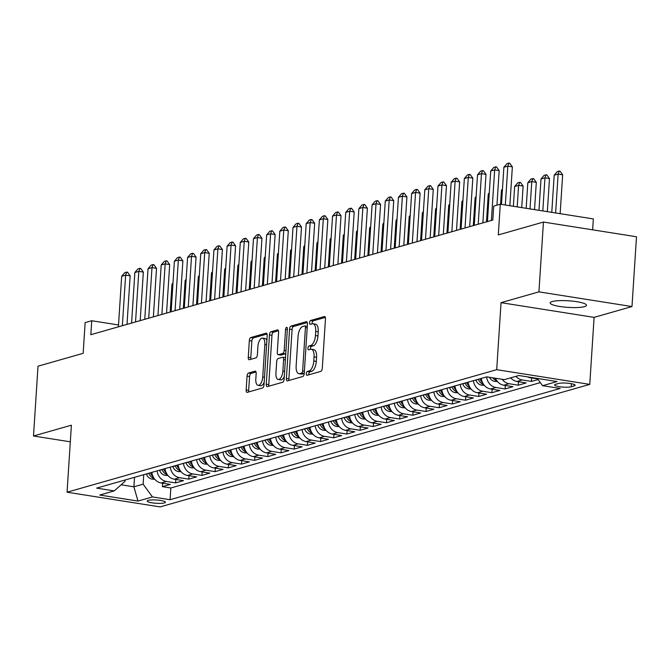 <?xml version="1.0" encoding="UTF-8"?>
<svg xmlns="http://www.w3.org/2000/svg" width="670" height="670" viewBox="0 0 670 670"><rect width="100%" height="100%" fill="white"/><g stroke="black" fill="none" stroke-linecap="round" stroke-linejoin="round"><path stroke-width="1" d="M316.583 357.286L314.062 356.884A8.936 3.986 -81 0 0 311.324 349.238L313.836 349.639A8.936 3.986 -81 0 1 316.583 357.286L316.315 361.398A8.936 3.986 -81 0 1 311.609 371.347L309.096 370.946L307.312 371.456A1.951 0.871 -81 0 0 306.282 373.634A1.951 0.871 -81 0 0 306.885 375.3A1.951 0.871 -81 0 0 307.069 375.292L320.813 371.373A2.789 1.248 -81 0 0 322.287 368.266L325.469 318.928A2.789 1.248 -81 0 0 324.615 316.541A2.789 1.248 -81 0 0 324.355 316.558L310.612 320.478A1.951 0.871 -81 0 0 309.582 322.655A1.951 0.871 -81 0 0 310.185 324.33A1.951 0.871 -81 0 0 310.361 324.314L312.145 323.811A1.951 0.871 -81 0 1 312.094 323.057A1.951 0.871 -81 0 1 313.125 320.88L310.612 320.478M311.609 371.347L309.833 371.85A1.951 0.871 -81 0 0 308.803 374.028A1.951 0.871 -81 0 0 308.828 374.79M310.478 349.305A1.951 0.871 -81 0 1 310.445 348.542A1.951 0.871 -81 0 1 311.475 346.365L313.259 345.854L310.746 345.46L308.962 345.971A1.951 0.871 -81 0 0 307.932 348.14A1.951 0.871 -81 0 0 308.535 349.815A1.951 0.871 -81 0 0 308.711 349.807L310.495 349.296A8.936 3.986 -81 0 1 311.324 349.238M584.424 306.642A18.207 3.308 -176.3 0 0 586.493 305.269A18.207 3.308 -176.3 0 0 572.775 301.165A18.207 3.308 -176.3 0 0 552.231 301.55A18.207 3.308 -176.3 0 0 550.154 302.924A18.207 3.308 -176.3 0 0 563.88 307.028A18.207 3.308 -176.3 0 0 584.424 306.642M164.368 502.91A9.104 1.65 -176.3 0 0 165.406 502.224A9.104 1.65 -176.3 0 0 158.547 500.172A9.104 1.65 -176.3 0 0 148.271 500.364A9.104 1.65 -176.3 0 0 147.233 501.051A9.104 1.65 -176.3 0 0 154.1 503.103A9.104 1.65 -176.3 0 0 164.368 502.91M248.52 373.022A2.789 1.248 -81 0 0 247.046 376.138L246.15 389.974A2.789 1.248 -81 0 0 247.012 392.36A2.789 1.248 -81 0 0 247.272 392.344L262.531 387.989A2.789 1.248 -81 0 0 264.005 384.882L267.196 335.553A2.789 1.248 -81 0 0 266.333 333.166A2.789 1.248 -81 0 0 266.074 333.183L250.815 337.538A2.789 1.248 -81 0 0 249.341 340.645L248.26 357.361A2.789 1.248 -81 0 0 249.114 359.748A2.789 1.248 -81 0 0 249.374 359.731L255.907 357.872A2.789 1.248 -81 0 0 257.38 354.757L257.916 346.474A7.471 3.333 -81 0 1 262.54 338.107A7.471 3.333 -81 0 1 264.834 344.497L262.741 376.976A7.471 3.333 -81 0 1 258.109 385.342A7.471 3.333 -81 0 1 255.814 378.944L256.166 373.533A2.789 1.248 -81 0 0 255.312 371.147A2.789 1.248 -81 0 0 255.052 371.163L248.52 373.022L251.032 373.425A2.789 1.248 -81 0 0 249.558 376.532L248.671 390.375A2.789 1.248 -81 0 0 248.804 391.908M309.096 370.946A8.936 3.986 -81 0 0 313.803 360.996L314.062 356.884M310.746 345.46A8.936 3.986 -81 0 0 315.453 335.511L315.712 331.399A8.936 3.986 -81 0 0 312.974 323.752A8.936 3.986 -81 0 0 312.145 323.811M538.931 291.86L501.043 302.664L594.097 317.371L631.986 306.559L538.931 291.86L543.445 222.055L498.304 234.927L500.289 204.216L493.698 206.092L492.802 220.053L90.827 334.699L91.731 320.737L85.14 322.613L83.155 353.325L38.014 366.197L33.5 436.003L70.316 441.823M501.043 302.664L496.705 369.673L67.059 492.207L71.388 425.199L33.5 436.003M286.383 378.5A2.789 1.248 -81 0 0 287.246 380.887A2.789 1.248 -81 0 0 287.497 380.87L302.765 376.515A2.789 1.248 -81 0 0 304.239 373.408L307.43 324.079A2.789 1.248 -81 0 0 306.567 321.692A2.789 1.248 -81 0 0 306.307 321.709L291.048 326.064A2.789 1.248 -81 0 0 289.574 329.171L286.383 378.5L288.896 378.902A2.789 1.248 -81 0 0 289.038 380.434M282.648 382.252L267.38 386.607A2.789 1.248 -81 0 1 267.129 386.623A2.789 1.248 -81 0 1 266.266 384.237L269.457 334.908A2.789 1.248 -81 0 1 270.931 331.801L277.464 329.933A2.789 1.248 -81 0 1 277.723 329.916A2.789 1.248 -81 0 1 278.578 332.303L277.288 352.311A2.789 1.248 -81 0 0 278.142 354.698A2.789 1.248 -81 0 0 278.402 354.681L282.732 353.45A2.789 1.248 -81 0 0 284.206 350.335L285.554 329.506A1.951 0.871 -81 0 1 286.76 327.32A1.951 0.871 -81 0 1 287.363 328.995L284.122 379.145A2.789 1.248 -81 0 1 282.648 382.252M543.445 222.055L636.5 236.761L631.986 306.559M162.634 483.196L162.408 486.663L170.314 484.41L161.135 482.961L166.403 481.454A11.382 9.975 -105.9 0 1 157.115 470.868M175.808 479.435L175.59 482.903L183.496 480.65L174.317 479.201L179.585 477.693A11.382 9.975 -105.9 0 1 170.297 467.107M188.99 475.675L188.764 479.151L196.67 476.889L187.491 475.44L192.767 473.941A11.382 9.975 -105.9 0 1 183.48 463.355M202.173 471.923L201.946 475.39L209.852 473.129L200.673 471.68L205.941 470.181A11.382 9.975 -105.9 0 1 196.653 459.595M215.346 468.163L215.12 471.63L223.035 469.377L213.856 467.928L219.124 466.421A11.382 9.975 -105.9 0 1 209.836 455.834M228.529 464.402L228.303 467.869L236.209 465.617L227.029 464.168L232.306 462.66A11.382 9.975 -105.9 0 1 223.018 452.074M241.711 460.642L241.485 464.109L249.391 461.856L240.212 460.407L245.48 458.9A11.382 9.975 -105.9 0 1 236.192 448.314M254.885 456.881L254.659 460.357L262.573 458.096L253.394 456.647L258.662 455.148A11.382 9.975 -105.9 0 1 249.374 444.562M268.067 453.129L267.841 456.597L275.747 454.344L266.568 452.887L271.844 451.387A11.382 9.975 -105.9 0 1 262.556 440.801M281.249 449.369L281.023 452.836L288.929 450.583L279.75 449.135L285.018 447.627A11.382 9.975 -105.9 0 1 275.73 437.041M294.423 445.609L294.197 449.076L302.111 446.823L292.932 445.374L298.2 443.867A11.382 9.975 -105.9 0 1 288.912 433.281M307.605 441.848L307.379 445.316L315.285 443.063L306.106 441.614L311.382 440.106A11.382 9.975 -105.9 0 1 302.086 429.52M320.788 438.088L320.562 441.564L328.467 439.302L319.288 437.853L324.556 436.354A11.382 9.975 -105.9 0 1 315.269 425.768M333.962 434.336L333.735 437.803L341.65 435.55L332.471 434.093L337.739 432.594A11.382 9.975 -105.9 0 1 328.451 422.008M347.144 430.576L346.918 434.043L354.824 431.79L345.645 430.341L350.921 428.833A11.382 9.975 -105.9 0 1 341.625 418.248M360.326 426.815L360.1 430.282L368.006 428.029L358.827 426.581L364.095 425.073A11.382 9.975 -105.9 0 1 354.807 414.487M373.5 423.055L373.274 426.522L381.188 424.269L372.009 422.82L377.277 421.313A11.382 9.975 -105.9 0 1 367.989 410.727M386.682 419.294L386.456 422.77L394.362 420.509L385.183 419.06L390.459 417.561A11.382 9.975 -105.9 0 1 381.163 406.975M399.864 415.542L399.638 419.01L407.544 416.757L398.365 415.3L403.633 413.8A11.382 9.975 -105.9 0 1 394.345 403.214M413.038 411.782L412.812 415.249L420.727 412.996L411.548 411.548L416.815 410.04A11.382 9.975 -105.9 0 1 407.528 399.454M426.221 408.022L425.994 411.489L433.9 409.236L424.721 407.787L429.998 406.28A11.382 9.975 -105.9 0 1 420.701 395.694M439.403 404.261L439.177 407.728L447.083 405.476L437.904 404.027L443.171 402.519A11.382 9.975 -105.9 0 1 433.884 391.933M452.577 400.501L452.351 403.977L460.265 401.715L451.078 400.266L456.354 398.767A11.382 9.975 -105.9 0 1 447.066 388.181M465.759 396.749L465.533 400.216L473.439 397.963L464.26 396.506L469.536 395.007A11.382 9.975 -105.9 0 1 460.24 384.421M478.941 392.989L478.715 396.456L486.621 394.203L477.442 392.754L482.71 391.247A11.382 9.975 -105.9 0 1 473.422 380.661M492.115 389.228L491.889 392.695L499.803 390.442L490.616 388.994L495.892 387.486A11.382 9.975 -105.9 0 1 486.604 376.9M505.297 385.468L505.071 388.935L512.977 386.682L503.798 385.233L509.074 383.726A11.382 9.975 -105.9 0 1 502.14 379.295M518.471 381.707L518.253 385.183L526.159 382.922L516.98 381.473L522.248 379.974A11.382 9.975 -105.9 0 1 515.95 376.339M531.653 377.955L531.427 381.423L538.077 379.53M558.537 383.475L555.639 384.304A8.819 1.6 -176.3 0 0 554.634 384.965A8.819 1.6 -176.3 0 0 561.276 386.95A8.819 1.6 -176.3 0 0 571.234 386.766L574.131 385.937A8.819 1.6 -176.3 0 0 575.136 385.275A8.819 1.6 -176.3 0 0 568.487 383.282A8.819 1.6 -176.3 0 0 558.537 383.475M496.705 369.673L589.759 384.379L160.113 506.914L67.059 492.207M162.408 486.663L170.833 487.994L170.071 499.719L560.187 388.466L542.583 385.685L537.265 378.416M170.071 499.719L152.467 496.939L137.97 501.076L99.746 495.038L114.243 490.901L96.639 488.12L486.747 376.858L504.351 379.647L518.848 375.51L557.08 381.548L542.583 385.685M537.608 378.893L530.154 377.713A11.382 9.975 -105.9 0 1 527.466 376.867M531.427 381.423L522.248 379.974M518.253 385.183L509.074 383.726M505.071 388.935L495.892 387.486M491.889 392.695L482.71 391.247M478.715 396.456L469.536 395.007M465.533 400.216L456.354 398.767M452.351 403.977L443.171 402.519M439.177 407.728L429.998 406.28M425.994 411.489L416.815 410.04M412.812 415.249L403.633 413.8M399.638 419.01L390.459 417.561M386.456 422.77L377.277 421.313M373.274 426.522L364.095 425.073M360.1 430.282L350.921 428.833M346.918 434.043L337.739 432.594M333.735 437.803L324.556 436.354M320.562 441.564L311.382 440.106M307.379 445.316L298.2 443.867M294.197 449.076L285.018 447.627M281.023 452.836L271.844 451.387M267.841 456.597L258.662 455.148M254.659 460.357L245.48 458.9M241.485 464.109L232.306 462.66M228.303 467.869L219.124 466.421M215.12 471.63L205.941 470.181M201.946 475.39L192.767 473.941M188.764 479.151L179.585 477.693M175.59 482.903L166.403 481.454M170.833 487.994L540.33 382.62M134.519 477.316L133.908 486.814L143.129 484.184L143.748 474.687M592.64 229.827L593.344 218.922L500.289 204.216M594.097 317.371L589.759 384.379M118.523 324.967L91.731 320.737M121.111 484.795L133.908 486.814L137.97 501.076M125.106 479.996L125.022 481.32L114.243 490.901M510.682 377.838A11.382 9.975 74.1 0 0 516.98 381.473M495.431 378.232A11.382 9.975 74.1 0 0 503.798 385.233M481.328 378.408A11.382 9.975 74.1 0 0 490.616 388.994M468.154 382.168A11.382 9.975 74.1 0 0 477.442 392.754M454.972 385.92A11.382 9.975 74.1 0 0 464.26 396.506M441.79 389.68A11.382 9.975 74.1 0 0 451.078 400.266M428.616 393.441A11.382 9.975 74.1 0 0 437.904 404.027M415.434 397.201A11.382 9.975 74.1 0 0 424.721 407.787M402.251 400.962A11.382 9.975 74.1 0 0 411.548 411.548M389.077 404.714A11.382 9.975 74.1 0 0 398.365 415.3M375.895 408.474A11.382 9.975 74.1 0 0 385.183 419.06M362.713 412.234A11.382 9.975 74.1 0 0 372.009 422.82M349.539 415.995A11.382 9.975 74.1 0 0 358.827 426.581M336.357 419.755A11.382 9.975 74.1 0 0 345.645 430.341M323.175 423.507A11.382 9.975 74.1 0 0 332.471 434.093M310.001 427.267A11.382 9.975 74.1 0 0 319.288 437.853M296.818 431.028A11.382 9.975 74.1 0 0 306.106 441.614M283.636 434.788A11.382 9.975 74.1 0 0 292.932 445.374M270.462 438.548A11.382 9.975 74.1 0 0 279.75 449.135M257.28 442.3A11.382 9.975 74.1 0 0 266.568 452.887M244.098 446.061A11.382 9.975 74.1 0 0 253.394 456.647M230.924 449.821A11.382 9.975 74.1 0 0 240.212 460.407M217.742 453.582A11.382 9.975 74.1 0 0 227.029 464.168M204.559 457.342A11.382 9.975 74.1 0 0 213.856 467.928M191.386 461.094A11.382 9.975 74.1 0 0 200.673 471.68M178.203 464.854A11.382 9.975 74.1 0 0 187.491 475.44M165.021 468.615A11.382 9.975 74.1 0 0 174.317 479.201M151.847 472.375A11.382 9.975 74.1 0 0 161.135 482.961M143.129 484.184L152.467 496.939M313.259 345.854A8.936 3.986 -81 0 0 317.965 335.904L315.453 335.511M312.974 323.752L315.486 324.146A8.936 3.986 -81 0 1 318.233 331.792L317.965 335.904M325.335 317.396L313.125 320.88M307.287 322.546L293.56 326.458A2.789 1.248 -81 0 0 292.087 329.565L288.896 378.902M301.592 373.09A1.951 0.871 -81 0 0 302.622 370.912L305.42 327.613A1.951 0.871 -81 0 0 304.817 325.938A1.951 0.871 -81 0 0 304.641 325.947L302.765 326.483A8.936 3.986 -81 0 0 298.058 336.432L296.14 366.029A8.936 3.986 -81 0 0 298.887 373.676A8.936 3.986 -81 0 0 299.716 373.625L301.592 373.09L304.105 373.483A1.951 0.871 -81 0 0 304.239 373.433M304.817 325.938L307.279 326.324A1.951 0.871 -81 0 0 307.153 326.349L304.992 326.005M298.887 373.676L301.399 374.078A8.936 3.986 -81 0 0 302.229 374.019L299.716 373.625M304.105 373.483L302.229 374.019M278.435 330.771L273.444 332.194A2.789 1.248 -81 0 0 271.97 335.302L268.779 384.639A2.789 1.248 -81 0 0 268.921 386.171M280.42 355A2.789 1.248 -81 0 0 280.655 355.1A2.789 1.248 -81 0 0 280.914 355.083L285.253 353.844A2.789 1.248 -81 0 0 285.78 353.467M275.94 373.073A7.471 3.333 -81 0 0 278.234 379.463A7.471 3.333 -81 0 0 282.866 371.096L283.603 359.656A2.789 1.248 -81 0 0 282.748 357.269A2.789 1.248 -81 0 0 282.489 357.286L278.151 358.517A2.789 1.248 -81 0 0 276.685 361.632L275.94 373.073M278.234 379.463L280.755 379.865A7.471 3.333 -81 0 0 284.298 376.347M285.504 357.763A2.789 1.248 -81 0 0 285.261 357.663A2.789 1.248 -81 0 0 285.001 357.68M256.024 372.001L251.032 373.425M258.109 385.342L260.63 385.736A7.471 3.333 -81 0 0 264.173 382.218M266.878 340.486A7.471 3.333 -81 0 0 265.06 338.501L262.54 338.107M267.054 334.02L253.327 337.931A2.789 1.248 -81 0 0 251.853 341.038L250.773 357.755A2.789 1.248 -81 0 0 250.915 359.296M560.145 213.671L562.658 174.803L558.135 174.091L554.182 175.213L551.779 212.348M554.182 175.213L557.289 171.604L559.266 171.034L560.019 171.16L562.658 174.803M555.623 212.96L558.135 174.091L559.266 171.034M501.478 204.4L503.882 167.266L506.989 163.656L508.966 163.086L507.835 166.143L512.357 166.855L509.845 205.724M503.882 167.266L507.835 166.143L505.322 205.012M508.966 163.086L509.719 163.212L512.357 166.855M547.34 211.653L549.484 178.563L544.953 177.843L541 178.974L538.973 210.33M541 178.974L544.107 175.364L546.083 174.795L546.837 174.912L549.484 178.563M542.817 210.933L544.953 177.843L546.083 174.795M534.534 209.626L536.302 182.324L531.771 181.603L527.818 182.734L526.168 208.303M527.818 182.734L530.933 179.116L532.91 178.555L533.663 178.672L536.302 182.324M530.012 208.914L531.771 181.603L532.91 178.555M497.458 381.54L494.644 381.356A7.538 6.608 -105.9 0 1 489.485 377.294M495.666 378.751A7.538 6.608 -105.9 0 1 495.021 378.173M492.752 377.813A7.538 6.608 74.1 0 0 495.289 379.999L496.57 380.376M521.729 207.608L523.119 186.076L518.597 185.364L514.644 186.495L513.362 206.285M514.644 186.495L517.751 182.877L519.727 182.315L520.481 182.433L523.119 186.076M517.207 206.888L518.597 185.364L519.727 182.315M484.276 385.3L481.47 385.116A7.538 6.608 -105.9 0 1 475.901 380.125L475.851 379.965M482.484 382.511A7.538 6.608 -105.9 0 1 479.988 378.952L479.938 378.801M478.355 379.253L478.405 379.404A7.538 6.608 74.1 0 0 482.107 383.759L483.397 384.136M502.408 189.978L501.462 190.246L500.557 204.258M501.462 190.246L502.467 189.082M487.433 221.586L490.7 171.026L493.807 167.416L495.783 166.847L494.653 169.895L499.183 170.615L496.947 205.171M490.7 171.026L494.653 169.895L491.386 220.464M495.783 166.847L496.537 166.964L499.183 170.615M474.251 225.346L477.517 174.786L480.633 171.168L482.609 170.607L481.47 173.656L486.001 174.376L482.861 222.892M477.517 174.786L481.47 173.656L478.204 224.216M482.609 170.607L483.363 170.724L486.001 174.376M461.069 229.107L464.344 178.547L467.451 174.929L469.427 174.368L468.296 177.416L472.819 178.128L469.687 226.644M464.344 178.547L468.296 177.416L465.022 227.976M469.427 174.368L470.181 174.485L472.819 178.128M447.895 232.867L451.161 182.299L454.268 178.689L456.245 178.128L455.114 181.176L459.645 181.888L456.505 230.405M451.161 182.299L455.114 181.176L451.848 231.736M456.245 178.128L456.999 178.245L459.645 181.888M471.094 389.061L468.288 388.876A7.538 6.608 -105.9 0 1 462.727 383.877L462.669 383.726M469.302 386.272A7.538 6.608 -105.9 0 1 466.806 382.712L466.756 382.562M465.173 383.014L465.231 383.165A7.538 6.608 74.1 0 0 468.933 387.52L470.214 387.888M489.234 193.739L488.279 194.007L486.479 221.854M488.279 194.007L489.293 192.843M434.713 236.619L437.979 186.059L441.094 182.449L443.071 181.88L441.932 184.937L446.463 185.649L443.322 234.165M437.979 186.059L441.932 184.937L438.666 235.497M443.071 181.88L443.825 182.006L446.463 185.649M457.92 392.821L455.106 392.637A7.538 6.608 -105.9 0 1 449.545 387.637L449.486 387.486M456.128 390.032A7.538 6.608 -105.9 0 1 453.632 386.473L453.573 386.322M451.99 386.774L452.049 386.925A7.538 6.608 74.1 0 0 455.751 391.28L457.032 391.649M476.052 197.499L475.105 197.767L473.305 225.614M475.105 197.767L476.11 196.595M421.531 240.379L424.805 189.819L427.912 186.21L429.889 185.64L428.758 188.689L433.281 189.409L430.148 237.925M424.805 189.819L428.758 188.689L425.484 239.257M429.889 185.64L430.643 185.758L433.281 189.409M444.738 396.581L441.932 396.389A7.538 6.608 -105.9 0 1 436.363 391.397L436.312 391.247M442.945 393.793A7.538 6.608 -105.9 0 1 440.45 390.233L440.399 390.082M438.817 390.535L438.867 390.685A7.538 6.608 74.1 0 0 442.569 395.032L443.858 395.409M462.869 201.26L461.923 201.528L460.123 229.375M461.923 201.528L462.928 200.355M408.357 244.14L411.623 193.58L414.73 189.962L416.707 189.401L415.576 192.449L420.107 193.169L416.966 241.686M411.623 193.58L415.576 192.449L412.31 243.009M416.707 189.401L417.46 189.518L420.107 193.169M431.555 400.333L428.75 400.149A7.538 6.608 -105.9 0 1 423.189 395.158L423.13 395.007M429.763 397.545A7.538 6.608 -105.9 0 1 427.267 393.993L427.217 393.843M425.634 394.287L425.693 394.437A7.538 6.608 74.1 0 0 429.395 398.792L430.676 399.169M449.696 205.012L448.741 205.288L446.94 233.135M448.741 205.288L449.754 204.115M395.174 247.9L398.441 197.34L401.556 193.722L403.533 193.161L402.394 196.21L406.925 196.921L403.784 245.438M398.441 197.34L402.394 196.21L399.127 246.769M403.533 193.161L404.286 193.278L406.925 196.921M418.382 404.094L415.576 403.909A7.538 6.608 -105.9 0 1 410.007 398.91L409.948 398.759M416.589 401.305A7.538 6.608 -105.9 0 1 414.094 397.746L414.035 397.595M412.452 398.047L412.511 398.198A7.538 6.608 74.1 0 0 416.212 402.553L417.494 402.93M436.513 208.772L435.567 209.04L433.766 236.895M435.567 209.04L436.572 207.876M405.199 407.854L402.394 407.67A7.538 6.608 -105.9 0 1 396.824 402.67L396.774 402.519M403.407 405.065A7.538 6.608 -105.9 0 1 400.911 401.506L400.861 401.355M399.278 401.807L399.328 401.958A7.538 6.608 74.1 0 0 403.03 406.313L404.32 406.682M423.331 212.532L422.385 212.8L420.584 240.647M422.385 212.8L423.39 211.636M392.017 411.615L389.211 411.43A7.538 6.608 -105.9 0 1 383.65 406.43L383.592 406.28M390.225 408.826A7.538 6.608 -105.9 0 1 387.729 405.266L387.679 405.116M386.096 405.568L386.154 405.719A7.538 6.608 74.1 0 0 389.856 410.074L391.138 410.442M410.157 216.293L409.203 216.561L407.402 244.408M409.203 216.561L410.216 215.388M378.843 415.375L376.038 415.182A7.538 6.608 -105.9 0 1 370.468 410.191L370.409 410.04M377.051 412.586A7.538 6.608 -105.9 0 1 374.555 409.027L374.497 408.876M372.914 409.328L372.972 409.479A7.538 6.608 74.1 0 0 376.674 413.826L377.955 414.202M396.975 220.045L396.029 220.321L394.228 248.168M396.029 220.321L397.034 219.149M365.661 419.127L362.855 418.943A7.538 6.608 -105.9 0 1 357.286 413.951L357.236 413.8M363.869 416.338A7.538 6.608 -105.9 0 1 361.373 412.787L361.323 412.636M359.74 413.08L359.79 413.231A7.538 6.608 74.1 0 0 363.492 417.586L364.781 417.963M383.793 223.805L382.846 224.082L381.046 251.928M382.846 224.082L383.851 222.909M352.479 422.887L349.673 422.703A7.538 6.608 -105.9 0 1 344.112 417.703L344.053 417.552M350.686 420.098A7.538 6.608 -105.9 0 1 348.199 416.539L348.14 416.388M346.558 416.841L346.616 416.991A7.538 6.608 74.1 0 0 350.318 421.346L351.599 421.723M370.619 227.566L369.664 227.834L367.864 255.689M369.664 227.834L370.678 226.669M339.305 426.648L336.499 426.463A7.538 6.608 -105.9 0 1 330.93 421.464L330.871 421.313M337.512 423.859A7.538 6.608 -105.9 0 1 335.017 420.299L334.958 420.149M333.375 420.601L333.434 420.752A7.538 6.608 74.1 0 0 337.136 425.107L338.417 425.475M357.437 231.326L356.49 231.594L354.69 259.441M356.49 231.594L357.495 230.421M326.123 430.408L323.317 430.224A7.538 6.608 -105.9 0 1 317.748 425.224L317.697 425.073M324.33 427.619A7.538 6.608 -105.9 0 1 321.834 424.06L321.784 423.909M320.201 424.361L320.252 424.512A7.538 6.608 74.1 0 0 323.953 428.867L325.243 429.236M344.254 235.086L343.308 235.354L341.507 263.201M343.308 235.354L344.313 234.182M312.94 434.168L310.135 433.976A7.538 6.608 -105.9 0 1 304.574 428.984L304.515 428.833M311.148 431.38A7.538 6.608 -105.9 0 1 308.661 427.82L308.602 427.669M307.019 428.122L307.078 428.272A7.538 6.608 74.1 0 0 310.779 432.619L312.061 432.996M331.081 238.838L330.126 239.115L328.325 266.962M330.126 239.115L331.139 237.942M299.766 437.92L296.961 437.736A7.538 6.608 -105.9 0 1 291.391 432.745L291.333 432.594M297.974 435.131A7.538 6.608 -105.9 0 1 295.478 431.581L295.42 431.421M293.837 431.874L293.896 432.024A7.538 6.608 74.1 0 0 297.597 436.379L298.887 436.756M317.898 242.599L316.952 242.875L315.151 270.722M316.952 242.875L317.957 241.703M286.584 441.681L283.779 441.496A7.538 6.608 -105.9 0 1 278.209 436.497L278.159 436.346M284.792 438.892A7.538 6.608 -105.9 0 1 282.296 435.332L282.246 435.182M280.663 435.634L280.713 435.785A7.538 6.608 74.1 0 0 284.415 440.14L285.705 440.517M304.716 246.359L303.77 246.627L301.969 274.482M303.77 246.627L304.775 245.463M273.402 445.441L270.596 445.257A7.538 6.608 -105.9 0 1 265.035 440.257L264.977 440.106M271.61 442.652A7.538 6.608 -105.9 0 1 269.122 439.093L269.064 438.942M267.481 439.394L267.539 439.545A7.538 6.608 74.1 0 0 271.241 443.9L272.522 444.269M291.542 250.119L290.587 250.387L288.787 278.234M290.587 250.387L291.601 249.215M381.992 251.66L385.267 201.092L388.374 197.483L390.35 196.921L389.22 199.97L393.742 200.682L390.61 249.198M385.267 201.092L389.22 199.97L385.945 250.53M390.35 196.921L391.104 197.039L393.742 200.682M368.818 255.412L372.084 204.852L375.192 201.243L377.168 200.673L376.038 203.73L380.568 204.442L377.428 252.959M372.084 204.852L376.038 203.73L372.771 254.29M377.168 200.673L377.922 200.799L380.568 204.442M355.636 259.173L358.902 208.613L362.018 204.995L363.994 204.434L362.855 207.482L367.386 208.203L364.246 256.719M358.902 208.613L362.855 207.482L359.589 258.042M363.994 204.434L364.748 204.551L367.386 208.203M342.454 262.933L345.728 212.373L348.835 208.755L350.812 208.194L349.681 211.243L354.204 211.963L351.072 260.479M345.728 212.373L349.681 211.243L346.407 261.803M350.812 208.194L351.566 208.311L354.204 211.963M329.28 266.694L332.546 216.134L335.653 212.516L337.63 211.955L336.499 215.003L341.03 215.715L337.889 264.231M332.546 216.134L336.499 215.003L333.233 265.563M337.63 211.955L338.384 212.072L341.03 215.715M316.098 270.454L319.364 219.886L322.479 216.276L324.456 215.715L323.317 218.763L327.848 219.475L324.707 267.992M319.364 219.886L323.317 218.763L320.051 269.323M324.456 215.715L325.21 215.832L327.848 219.475M302.915 274.206L306.19 223.646L309.297 220.036L311.274 219.467L310.143 222.515L314.666 223.236L311.533 271.752M306.19 223.646L310.143 222.515L306.868 273.084M311.274 219.467L312.027 219.593L314.666 223.236M289.741 277.966L293.008 227.406L296.115 223.788L298.091 223.227L296.961 226.276L301.492 226.996L298.351 275.512M293.008 227.406L296.961 226.276L293.695 276.836M298.091 223.227L298.845 223.345L301.492 226.996M276.559 281.727L279.826 231.167L282.941 227.549L284.918 226.988L283.787 230.036L288.309 230.748L285.169 279.273M279.826 231.167L283.787 230.036L280.512 280.596M284.918 226.988L285.671 227.105L288.309 230.748M263.377 285.487L266.652 234.927L269.759 231.309L271.735 230.748L270.605 233.797L275.127 234.508L271.995 283.025M266.652 234.927L270.605 233.797L267.33 284.356M271.735 230.748L272.489 230.865L275.127 234.508M250.203 289.239L253.469 238.679L256.577 235.07L258.553 234.508L257.422 237.557L261.953 238.269L258.813 286.785M253.469 238.679L257.422 237.557L254.156 288.117M258.553 234.508L259.307 234.626L261.953 238.269M237.021 292.999L240.287 242.44L243.403 238.83L245.379 238.26L244.249 241.309L248.771 242.029L245.63 290.546M240.287 242.44L244.249 241.309L240.974 291.877M245.379 238.26L246.133 238.386L248.771 242.029M260.228 449.202L257.422 449.017A7.538 6.608 -105.9 0 1 251.853 444.017L251.803 443.867M258.436 446.413A7.538 6.608 -105.9 0 1 255.94 442.853L255.881 442.703M254.307 443.155L254.357 443.306A7.538 6.608 74.1 0 0 258.059 447.661L259.349 448.029M278.36 253.88L277.413 254.148L275.613 281.995M277.413 254.148L278.418 252.975M247.046 452.962L244.24 452.769A7.538 6.608 -105.9 0 1 238.671 447.778L238.621 447.627M245.253 450.173A7.538 6.608 -105.9 0 1 242.758 446.614L242.708 446.463M241.125 446.915L241.175 447.066A7.538 6.608 74.1 0 0 244.877 451.413L246.166 451.789M265.178 257.632L264.231 257.908L262.431 285.755M264.231 257.908L265.236 256.736M233.864 456.714L231.058 456.53A7.538 6.608 -105.9 0 1 225.497 451.538L225.438 451.387M232.071 453.925A7.538 6.608 -105.9 0 1 229.584 450.374L229.525 450.215M227.942 450.667L228.001 450.818A7.538 6.608 74.1 0 0 231.703 455.173L232.984 455.55M252.004 261.392L251.049 261.668L249.248 289.515M251.049 261.668L252.062 260.496M220.69 460.474L217.884 460.29A7.538 6.608 -105.9 0 1 212.315 455.29L212.264 455.139M218.897 457.685A7.538 6.608 -105.9 0 1 216.402 454.126L216.343 453.975M214.769 454.428L214.819 454.578A7.538 6.608 74.1 0 0 218.521 458.933L219.81 459.31M238.822 265.153L237.875 265.421L236.075 293.276M237.875 265.421L238.88 264.256M223.839 296.76L227.113 246.2L230.22 242.582L232.197 242.021L231.066 245.069L235.589 245.79L232.457 294.306M227.113 246.2L231.066 245.069L227.792 295.629M232.197 242.021L232.951 242.138L235.589 245.79M210.665 300.52L213.931 249.96L217.038 246.342L219.015 245.781L217.884 248.83L222.415 249.541L219.274 298.066M213.931 249.96L217.884 248.83L214.618 299.389M219.015 245.781L219.777 245.898L222.415 249.541M197.483 304.281L200.749 253.712L203.864 250.103L205.841 249.541L204.71 252.59L209.233 253.302L206.092 301.818M200.749 253.712L204.71 252.59L201.436 303.15M205.841 249.541L206.595 249.659L209.233 253.302M184.3 308.033L187.575 257.473L190.682 253.863L192.659 253.293L191.528 256.35L196.05 257.062L192.918 305.579M187.575 257.473L191.528 256.35L188.253 306.91M192.659 253.293L193.412 253.419L196.05 257.062M207.507 464.235L204.702 464.05A7.538 6.608 -105.9 0 1 199.132 459.05L199.082 458.9M205.715 461.446A7.538 6.608 -105.9 0 1 203.219 457.886L203.169 457.736M201.586 458.188L201.636 458.339A7.538 6.608 74.1 0 0 205.338 462.694L206.628 463.062M225.639 268.913L224.693 269.181L222.892 297.028M224.693 269.181L225.698 268.008M171.126 311.793L174.393 261.233L177.5 257.623L179.476 257.054L178.346 260.102L182.877 260.823L179.736 309.339M174.393 261.233L178.346 260.102L175.079 310.671M179.476 257.054L180.238 257.18L182.877 260.823M194.325 467.995L191.52 467.811A7.538 6.608 -105.9 0 1 185.958 462.811L185.9 462.66M192.533 465.206A7.538 6.608 -105.9 0 1 190.046 461.647L189.987 461.496M188.404 461.948L188.463 462.099A7.538 6.608 74.1 0 0 192.164 466.454L193.446 466.822M212.465 272.673L211.511 272.941L209.71 300.788M211.511 272.941L212.524 271.769M157.944 315.553L161.21 264.993L164.326 261.375L166.302 260.814L165.172 263.863L169.694 264.583L166.554 313.099M161.21 264.993L165.172 263.863L161.897 314.423M166.302 260.814L167.056 260.932L169.694 264.583M181.151 471.755L178.346 471.563A7.538 6.608 -105.9 0 1 172.776 466.571L172.726 466.421M179.359 468.958A7.538 6.608 -105.9 0 1 176.863 465.407L176.805 465.256M175.23 465.7L175.28 465.859A7.538 6.608 74.1 0 0 178.982 470.206L180.272 470.583M199.283 276.425L198.337 276.702L196.536 304.548M198.337 276.702L199.342 275.529M144.762 319.314L148.036 268.754L151.144 265.136L153.12 264.575L151.989 267.623L156.512 268.335L153.38 316.86M148.036 268.754L151.989 267.623L148.715 318.183M153.12 264.575L153.874 264.692L156.512 268.335M167.969 475.507L165.163 475.323A7.538 6.608 -105.9 0 1 159.594 470.332L159.544 470.181M166.177 472.719A7.538 6.608 -105.9 0 1 163.681 469.159L163.631 469.008M162.048 469.461L162.098 469.611A7.538 6.608 74.1 0 0 165.8 473.966L167.09 474.343M186.101 280.186L185.155 280.462L183.354 308.309M185.155 280.462L186.16 279.29M131.588 323.074L134.854 272.506L137.961 268.896L139.938 268.335L138.807 271.384L143.338 272.095L140.198 320.612M134.854 272.506L138.807 271.384L135.541 321.943M139.938 268.335L140.7 268.452L143.338 272.095M154.787 479.268L151.981 479.083A7.538 6.608 -105.9 0 1 146.42 474.084L146.362 473.933M152.995 476.479A7.538 6.608 -105.9 0 1 150.507 472.919L150.448 472.769M148.866 473.221L148.924 473.372A7.538 6.608 74.1 0 0 152.626 477.727L153.907 478.104M172.927 283.946L171.972 284.214L170.172 312.069M171.972 284.214L172.986 283.05M118.406 326.826L121.672 276.266L124.788 272.656L126.764 272.087L125.633 275.144L130.156 275.856L127.015 324.372M121.672 276.266L125.633 275.144L122.359 325.704M126.764 272.087L127.518 272.213L130.156 275.856M530.154 377.713L531.109 377.445M574.224 384.488L574.131 385.937M571.426 383.717L571.234 386.766M316.315 361.398L313.803 360.996M311.475 346.365L308.962 345.971M318.233 331.792L315.712 331.399M324.858 316.642L324.355 316.558M309.833 371.85L307.312 371.456M292.087 329.565L289.574 329.171M293.56 326.458L291.048 326.064M306.81 321.784L306.307 321.709M304.381 371.188L302.622 370.912M307.178 327.89L305.42 327.613M268.779 384.639L266.266 384.237M271.97 335.302L269.457 334.908M273.444 332.194L270.931 331.801M277.958 330.009L277.464 329.933M280.914 355.083L278.402 354.681M285.253 353.844L282.732 353.45M285.964 350.619L284.206 350.335M287.313 329.791L285.554 329.506M284.624 371.373L282.866 371.096M285.361 359.932L283.603 359.656M255.546 371.239L255.052 371.163M264.499 377.252L262.741 376.976M266.601 344.774L264.834 344.497M250.773 357.755L248.26 357.361M251.853 341.038L249.341 340.645M253.327 337.931L250.815 337.538M266.576 333.258L266.074 333.183M248.671 390.375L246.15 389.974M249.558 376.532L247.046 376.138M494.803 381.372L496.855 380.786M495.381 378.517L495.289 379.999M481.63 385.124L483.681 384.547M479.988 378.952L481.345 378.567M475.901 380.125L478.405 379.404M482.207 382.277L482.107 383.759M468.447 388.885L470.499 388.298M466.806 382.712L468.171 382.327M462.727 383.877L465.231 383.165M469.025 386.037L468.933 387.52M455.265 392.645L457.317 392.059M453.632 386.473L454.989 386.088M449.545 387.637L452.049 386.925M455.843 389.789L455.751 391.28M442.091 396.406L444.143 395.819M440.45 390.233L441.815 389.84M436.363 391.397L438.867 390.685M442.669 393.55L442.569 395.032M428.909 400.166L430.961 399.58M427.267 393.993L428.632 393.6M423.189 395.158L425.693 394.437M429.487 397.31L429.395 398.792M415.727 403.918L417.779 403.34M414.094 397.746L415.45 397.36M410.007 398.91L412.511 398.198M416.305 401.07L416.212 402.553M402.553 407.678L404.605 407.092M400.911 401.506L402.276 401.121M396.824 402.67L399.328 401.958M403.131 404.831L403.03 406.313M389.371 411.439L391.422 410.852M387.729 405.266L389.094 404.881M383.65 406.43L386.154 405.719M389.948 408.583L389.856 410.074M376.188 415.199L378.24 414.613M374.555 409.027L375.912 408.633M370.468 410.191L372.972 409.479M376.766 412.343L376.674 413.826M363.014 418.959L365.066 418.373M361.373 412.787L362.738 412.393M357.286 413.951L359.79 413.231M363.592 416.103L363.492 417.586M349.832 422.711L351.884 422.134M348.199 416.539L349.556 416.154M344.112 417.703L346.616 416.991M350.41 419.864L350.318 421.346M336.65 426.472L338.702 425.885M335.017 420.299L336.373 419.914M330.93 421.464L333.434 420.752M337.228 423.624L337.136 425.107M323.476 430.232L325.528 429.646M321.834 424.06L323.2 423.675M317.748 425.224L320.252 424.512M324.054 427.376L323.953 428.867M310.294 433.993L312.346 433.406M308.661 427.82L310.017 427.427M304.574 428.984L307.078 428.272M310.872 431.137L310.779 432.619M297.12 437.753L299.163 437.167M295.478 431.581L296.835 431.187M291.391 432.745L293.896 432.024M297.689 434.897L297.597 436.379M283.938 441.505L285.99 440.927M282.296 435.332L283.661 434.947M278.209 436.497L280.713 435.785M284.516 438.657L284.415 440.14M270.755 445.265L272.807 444.679M269.122 439.093L270.479 438.708M265.035 440.257L267.539 439.545M271.333 442.418L271.241 443.9M257.582 449.026L259.625 448.439M255.94 442.853L257.297 442.468M251.853 444.017L254.357 443.306M258.151 446.17L258.059 447.661M244.399 452.786L246.451 452.2M242.758 446.614L244.123 446.22M238.671 447.778L241.175 447.066M244.977 449.93L244.877 451.413M231.217 456.546L233.269 455.96M229.584 450.374L230.941 449.98M225.497 451.538L228.001 450.818M231.795 453.691L231.703 455.173M218.043 460.298L220.087 459.712M216.402 454.126L217.758 453.741M212.315 455.29L214.819 454.578M218.613 457.451L218.521 458.933M204.861 464.059L206.913 463.472M203.219 457.886L204.585 457.501M199.132 459.05L201.636 458.339M205.439 461.211L205.338 462.694M191.679 467.819L193.731 467.233M190.046 461.647L191.402 461.262M185.958 462.811L188.463 462.099M192.257 464.963L192.164 466.454M178.505 471.58L180.548 470.993M176.863 465.407L178.22 465.014M172.776 466.571L175.28 465.859M179.083 468.724L178.982 470.206M165.323 475.34L167.374 474.754M163.681 469.159L165.046 468.774M159.594 470.332L162.098 469.611M165.9 472.484L165.8 473.966M152.14 479.092L154.192 478.506M150.507 472.919L151.864 472.534M146.42 474.084L148.924 473.372M152.718 476.244L152.626 477.727M280.655 355.1L278.142 354.698M285.261 357.663L282.748 357.269"/></g></svg>
